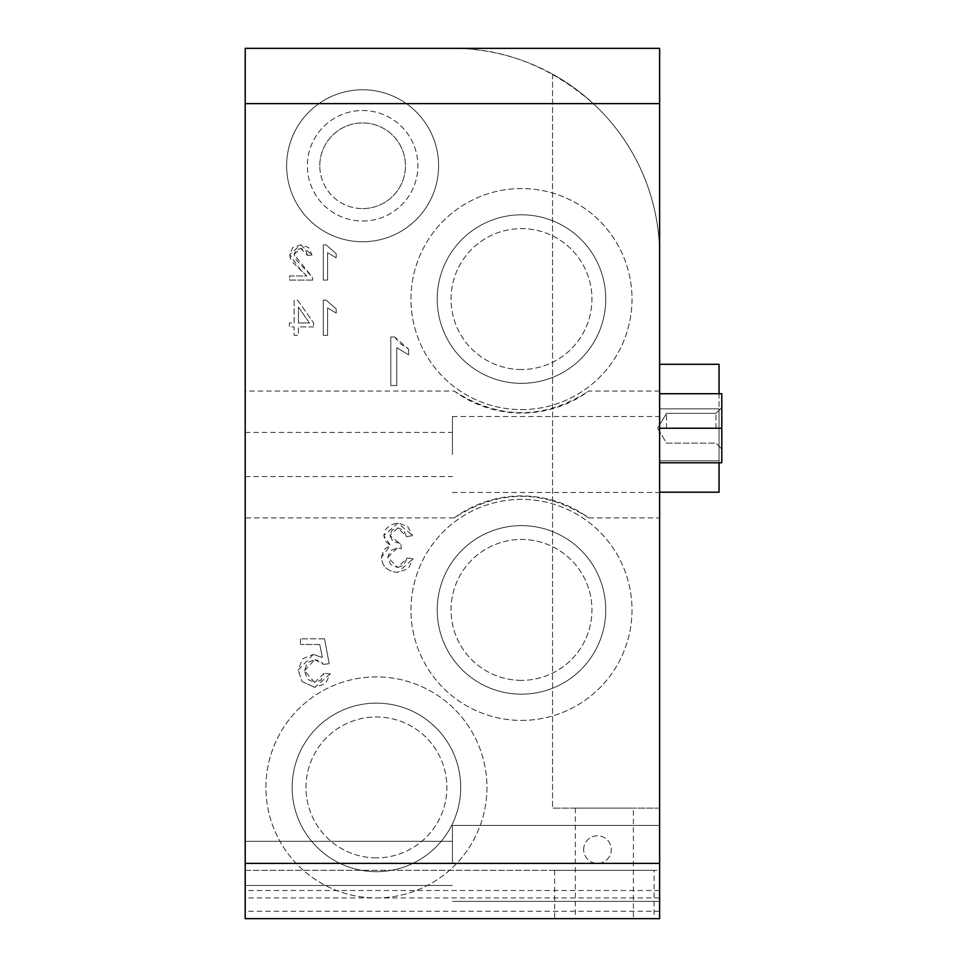 <?xml version="1.0" encoding="UTF-8"?>
<svg xmlns="http://www.w3.org/2000/svg" width="967" height="967" viewBox="0 0 967 967"><rect width="100%" height="100%" fill="white"/><g stroke="black" fill="none" stroke-linecap="round" stroke-linejoin="round"><path stroke-width="0.73" stroke-dasharray="4.83 3.63" d="M666.541 428.248L666.541 413.356L666.541 428.248M721.793 428.248L721.793 393.702L721.793 462.782L659.627 462.782L659.627 393.702L721.793 393.702L721.793 428.248L659.627 428.248L659.627 462.782L721.793 462.782L659.627 462.782L659.627 393.702L659.627 428.248L721.793 428.248L659.627 428.248L659.627 462.782M715.967 428.248L715.967 413.356L715.967 428.248M659.627 393.702L721.793 393.702L659.627 393.702L659.627 428.248M659.627 364.281L659.627 408.872L659.627 364.281L719.037 364.281L719.037 492.203L659.627 492.203L659.627 460.812L659.627 492.203M719.037 462.782L719.037 408.872L659.627 408.872L659.627 460.812L659.627 408.872L719.037 408.872L719.037 393.702M583.657 849.582A13.816 13.816 0 0 1 604.375 837.615A13.816 13.816 0 0 1 604.375 861.537A13.816 13.816 0 0 1 583.657 849.582A13.816 13.816 0 0 0 604.375 861.537A13.816 13.816 0 0 0 604.375 837.615A13.816 13.816 0 0 0 583.657 849.582M298.44 322.966L309.44 322.966L298.44 307.131L298.44 322.966L298.44 307.131L309.44 322.966L298.44 322.966M313.659 326.919L298.44 326.919L298.44 335.319L294.137 335.319L294.137 326.919L289.399 326.919L289.399 322.966L294.137 322.966L294.137 300.229L297.667 300.229L313.659 322.966L313.659 326.919L313.659 322.966L297.667 300.229L294.137 300.229L294.137 322.966L289.399 322.966L289.399 326.919L294.137 326.919L294.137 335.319L298.44 335.319L298.44 326.919L313.659 326.919M397.691 567.508L403.686 565.284L407.167 557.995L413.102 558.769L408.304 568.608L397.727 572.404C387.61 571.57 382.183 566.541 381.445 557.294L383.802 549.51L390.475 545.4L385.482 541.302L383.802 535.597L385.567 529.384L390.68 524.755L397.957 523.062L407.554 526.338L412.51 535.597L406.575 536.661L403.614 530.097L397.848 527.934L392.131 530.061L389.919 535.488L392.965 541.568L400.749 543.478L401.378 548.676L397.219 548.011L390.414 550.67L387.743 557.415L390.62 564.595L397.691 567.508L387.743 557.415L397.219 548.011L401.378 548.676L400.749 543.478L399.794 543.551L389.919 535.488L397.848 527.934L406.575 536.661L412.51 535.597L397.957 523.062L383.802 535.597L390.475 545.4L381.445 557.294C382.183 566.541 387.61 571.57 397.727 572.404L413.102 558.769L407.167 557.995L397.691 567.508M330.255 673.866L324.018 673.346L330.255 673.866L325.48 683.669L314.698 687.356L330.255 673.866M302.018 681.493L314.698 687.356L302.018 681.493L298.187 670.107L302.018 681.493M313.223 654.441L298.187 670.107L302.538 658.829L313.223 654.441L322.362 657.463L313.223 654.441M319.751 644.493L322.362 657.463L319.751 644.493L300.471 644.493L319.751 644.493M324.018 673.346L314.734 682.484L320.814 680.2L324.018 673.346M314.734 682.484L304.496 670.663L307.433 679.245L314.734 682.484M304.496 670.663L314.807 659.675L307.325 662.625L304.496 670.663M314.807 659.675L323.619 664.389L319.992 660.981L314.807 659.675M323.619 664.389L329.179 663.652L323.619 664.389M329.179 663.652L324.501 638.824L329.179 663.652M324.501 638.824L300.471 638.824L324.501 638.824M300.471 638.824L300.471 644.493L300.471 638.824M312.8 280.104L289.616 280.104L289.616 275.958L306.817 275.958L293.388 263.036L290.523 258.757L289.665 254.611L292.614 247.673L300.604 244.881L308.582 247.479L312.003 255.01L307.566 255.469L305.681 250.308L300.713 248.434L295.938 250.187L294.113 254.502L296.12 259.7L312.293 277.106L312.8 280.104L312.293 277.106L294.113 254.502L300.713 248.434L307.566 255.469L312.003 255.01L300.604 244.881L289.665 254.611L300.024 269.213L306.817 275.958L289.616 275.958L289.616 280.104L312.8 280.104M326.072 244.881L336.202 253.68L326.072 244.881L323.292 244.881L323.292 280.104L327.595 280.104L327.595 252.665L336.202 257.851L336.202 253.68L336.202 257.851L327.595 252.665L327.595 280.104L323.292 280.104L323.292 244.881L326.072 244.881M327.595 307.881L327.595 335.319L323.292 335.319L323.292 300.096L326.072 300.096L336.202 308.896L336.202 313.066L327.595 307.881L336.202 313.066L336.202 308.896L326.072 300.096L323.292 300.096L323.292 335.319L327.595 335.319L327.595 307.881M394.633 336.975L399.903 343.442L408.606 349.099L394.633 336.975L390.801 336.975L390.801 385.507L396.736 385.507L396.736 347.697L408.606 354.853L408.606 349.099L408.606 354.853L396.736 347.697L396.736 385.507L390.801 385.507L390.801 336.975L394.633 336.975M362.625 221.032A55.252 55.252 0 0 0 410.479 138.148A55.252 55.252 0 0 0 314.771 138.148A55.252 55.252 0 0 0 362.625 221.032A55.252 55.252 0 0 0 410.479 138.148A55.252 55.252 0 0 0 314.771 138.148A55.252 55.252 0 0 0 362.625 221.032M521.491 383.343A84.262 84.262 0 0 0 594.463 256.944A84.262 84.262 0 0 0 448.507 256.944A84.262 84.262 0 0 0 521.491 383.343A84.262 84.262 0 0 0 594.463 256.944A84.262 84.262 0 0 0 448.507 256.944A84.262 84.262 0 0 0 521.491 383.343M659.627 391.055L588.794 391.055A113.973 113.973 0 0 1 454.188 391.055L245.207 391.055L245.207 918.65L659.627 918.65L659.627 255.566A207.216 207.216 0 0 0 452.423 48.35L245.207 48.35L245.207 391.055M319.799 165.768A42.826 42.826 0 0 1 362.625 122.942A42.826 42.826 0 0 1 405.451 165.768A42.826 42.826 0 0 1 362.625 208.594A42.826 42.826 0 0 1 319.799 165.768M362.625 208.594A42.826 42.826 0 0 0 399.709 144.361A42.826 42.826 0 0 0 325.541 144.361A42.826 42.826 0 0 0 362.625 208.594M362.625 241.75A75.982 75.982 0 0 0 428.429 127.777A75.982 75.982 0 0 0 296.821 127.777A75.982 75.982 0 0 0 362.625 241.75A75.982 75.982 0 0 0 428.429 127.777A75.982 75.982 0 0 0 296.821 127.777A75.982 75.982 0 0 0 362.625 241.75M376.441 857.862A70.458 70.458 0 0 1 315.423 752.193A70.458 70.458 0 0 1 437.459 752.193A70.458 70.458 0 0 1 376.441 857.862A70.458 70.458 0 0 0 437.459 752.193A70.458 70.458 0 0 0 315.423 752.193A70.458 70.458 0 0 0 376.441 857.862M376.441 897.932A110.516 110.516 0 0 0 472.15 732.152A110.516 110.516 0 0 0 280.732 732.152A110.516 110.516 0 0 0 376.441 897.932A110.516 110.516 0 0 0 472.15 732.152A110.516 110.516 0 0 0 280.732 732.152A110.516 110.516 0 0 0 376.441 897.932M376.441 871.678A84.262 84.262 0 0 0 449.413 745.279A84.262 84.262 0 0 0 303.457 745.279A84.262 84.262 0 0 0 376.441 871.678A84.262 84.262 0 0 0 449.413 745.279A84.262 84.262 0 0 0 303.457 745.279A84.262 84.262 0 0 0 376.441 871.678M521.491 369.527A70.458 70.458 0 0 1 460.473 263.858A70.458 70.458 0 0 1 582.509 263.858A70.458 70.458 0 0 1 521.491 369.527A70.458 70.458 0 0 0 582.509 263.858A70.458 70.458 0 0 0 460.473 263.858A70.458 70.458 0 0 0 521.491 369.527M454.188 391.055C499.057 419.847 543.925 419.847 588.794 391.055M521.491 409.597A110.516 110.516 0 0 0 617.2 243.817A110.516 110.516 0 0 0 425.782 243.817A110.516 110.516 0 0 0 521.491 409.597A110.516 110.516 0 0 0 617.2 243.817A110.516 110.516 0 0 0 425.782 243.817A110.516 110.516 0 0 0 521.491 409.597M521.491 680.357A70.458 70.458 0 0 1 460.473 574.676A70.458 70.458 0 0 1 582.509 574.676A70.458 70.458 0 0 1 521.491 680.357A70.458 70.458 0 0 0 582.509 574.676A70.458 70.458 0 0 0 460.473 574.676A70.458 70.458 0 0 0 521.491 680.357M454.188 517.925A113.973 113.973 0 0 1 588.794 517.925C543.925 489.133 499.057 489.133 454.188 517.925L245.207 517.925M521.491 694.173A84.262 84.262 0 0 0 594.463 567.762A84.262 84.262 0 0 0 448.507 567.762A84.262 84.262 0 0 0 521.491 694.173A84.262 84.262 0 0 0 594.463 567.762A84.262 84.262 0 0 0 448.507 567.762A84.262 84.262 0 0 0 521.491 694.173M588.794 517.925L659.627 517.925M521.491 720.415A110.516 110.516 0 0 0 617.2 554.647A110.516 110.516 0 0 0 425.782 554.647A110.516 110.516 0 0 0 521.491 720.415A110.516 110.516 0 0 0 617.2 554.647A110.516 110.516 0 0 0 425.782 554.647A110.516 110.516 0 0 0 521.491 720.415M452.423 863.398L452.423 825.407L452.423 863.398M659.627 863.398L659.627 825.407L659.627 863.398M245.207 863.398L245.207 841.29L245.207 863.398M452.423 454.49L452.423 416.499L452.423 454.49M659.627 454.49L659.627 492.481L659.627 454.49M245.207 454.49L245.207 476.598L245.207 454.49M633.385 808.134L575.365 808.134L633.385 808.134L633.385 918.65L575.365 918.65L633.385 918.65M654.103 918.65L554.647 918.65L654.103 918.65L654.103 870.3L554.647 870.3L654.103 870.3M659.627 808.134L552.568 808.134L659.627 808.134L659.627 255.566L659.627 808.134M659.627 918.65L245.207 918.65L659.627 918.65L659.627 870.3L245.207 870.3L245.207 918.65L245.207 870.3L659.627 870.3L659.627 918.65M552.568 74.157L552.568 808.134L552.568 74.157A207.216 207.216 0 0 1 659.627 255.566A207.216 207.216 0 0 0 552.568 74.157M659.627 48.35L659.627 255.566A207.216 207.216 0 0 0 593.291 103.602C550.888 66.602 503.928 48.181 452.423 48.35M659.627 890.522L245.207 890.522M659.627 897.932L245.207 897.932M659.627 911.252L245.207 911.252M659.627 460.812L719.037 460.812L659.627 460.812M593.291 103.602L659.627 103.602M657.596 428.248L666.541 443.14L715.967 443.14L721.793 448.966L715.967 443.14L666.541 443.14L657.596 428.248L666.541 413.356L715.967 413.356L721.793 407.518L715.967 413.356L666.541 413.356L657.596 428.248M452.423 901.377L659.627 901.377L452.423 901.377M452.423 825.407L659.627 825.407L452.423 825.407M245.207 885.494L452.423 885.494L245.207 885.494M245.207 841.29L452.423 841.29L245.207 841.29M452.423 492.481L659.627 492.481M452.423 416.499L659.627 416.499M245.207 476.598L452.423 476.598M245.207 432.382L452.423 432.382M575.365 808.134L575.365 918.65M554.647 870.3L554.647 918.65"/><path stroke-width="1.45" d="M659.627 462.782L721.793 462.782L721.793 393.702L659.627 393.702M659.627 428.248L721.793 428.248M659.627 492.203L719.037 492.203L719.037 462.782M719.037 393.702L719.037 364.281L659.627 364.281M245.207 863.398L245.207 918.65L659.627 918.65L659.627 48.35L245.207 48.35L245.207 863.398L659.627 863.398M452.423 48.35L659.627 48.35M245.207 103.602L659.627 103.602"/></g></svg>
